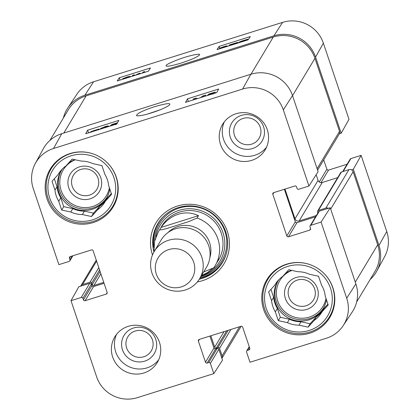 <?xml version="1.0" encoding="UTF-8"?>
<svg xmlns="http://www.w3.org/2000/svg" width="420" height="420" viewBox="0 0 420 420"><rect width="100%" height="100%" fill="white"/><g stroke="black" fill="none" stroke-linecap="round" stroke-linejoin="round"><path stroke-width="0.63" d="M317.583 170.111L339.239 134.032A3.308 3.239 -149 0 0 339.523 131.35L314.942 58.312A33.075 32.413 -149 0 0 273.289 37.039L86.116 95.876A33.075 32.413 -149 0 0 68.213 109.93L49.891 140.459M337.696 177.634L322.24 182.495A3.308 3.239 31 0 1 318.071 180.364L316.171 174.72M356.638 301.991L374.866 271.625A33.075 32.413 -149 0 0 377.701 244.792L353.12 171.754A3.308 3.239 -149 0 0 348.952 169.628L341.465 171.98A1.323 1.297 -149 0 0 340.751 172.541L317.672 210.992A1.323 1.297 31 0 1 318.386 210.43L325.878 208.073A3.308 3.239 31 0 1 328.419 208.309M284.991 189.095L294.992 218.815A3.308 3.239 -149 0 0 299.161 220.941L316.318 215.549M317.867 212.972L317.557 212.063A1.323 1.297 31 0 1 317.672 210.992M210.861 335.774L214.694 347.156A1.323 1.297 -149 0 0 216.358 348.007L217.917 347.519A1.323 1.297 31 0 1 219.587 348.369L222.096 355.829A3.308 3.239 31 0 1 221.907 358.344L241.174 326.256M80.64 286.193A3.308 3.239 31 0 1 82.551 284.56L90.038 282.209A1.323 1.297 31 0 1 91.707 283.059L92.227 284.613A1.323 1.297 -149 0 0 93.896 285.464L103.756 282.361M212.478 268.611L207.48 272.585L201.495 275.588M203.668 271.966L213.801 267.766A33.075 32.413 31 0 0 215.077 265.808A33.075 32.413 31 0 0 197.069 218.038L188.659 221.65L166.609 228.58L161.837 229.782L159.632 229.808L161.059 227.43C165.701 220.862 171.465 216.452 178.364 214.2C185.288 212.105 191.998 212.594 198.492 215.665L197.069 218.038M161.059 227.43L198.492 215.665M168.767 249.59A19.845 19.446 31 0 1 194.392 272.465A19.845 19.446 31 0 1 161.973 282.655A19.845 19.446 31 0 1 168.767 249.59M168.541 240.266A26.46 25.93 31 0 1 197.353 249.076A26.46 25.93 31 0 1 199.595 278.749A26.46 25.93 31 0 1 163.564 287.364A26.46 25.93 31 0 1 154.219 251.512A26.46 25.93 31 0 1 168.541 240.266M154.219 251.512L161.086 240.072A26.46 25.93 31 0 1 175.408 228.827A26.46 25.93 31 0 1 204.22 237.636A26.46 25.93 31 0 1 206.462 267.309L199.595 278.749M243.028 118.44A13.676 13.398 31 0 1 260.684 134.206A13.676 13.398 31 0 1 238.345 141.225A13.676 13.398 31 0 1 243.028 118.44M135.198 331.044A13.676 13.398 31 0 1 152.854 346.81A13.676 13.398 31 0 1 130.52 353.829A13.676 13.398 31 0 1 135.198 331.044M306.065 305.755A13.676 13.398 31 0 1 288.409 289.989A13.676 13.398 31 0 1 310.748 282.97A13.676 13.398 31 0 1 306.065 305.755M89.46 195.127A13.676 13.398 31 0 1 71.804 179.366A13.676 13.398 31 0 1 94.143 172.342A13.676 13.398 31 0 1 89.46 195.127M267.314 280.219A36.713 35.978 31 0 1 268.669 276.974M270.869 274.286A36.052 35.333 -149 0 0 270.827 274.349L267.708 279.552A36.052 35.333 31 0 1 287.217 264.227A36.052 35.333 31 0 1 310.763 264.904M114.744 203.973A36.713 35.978 31 0 1 112.518 206.698M105.604 161.149A36.052 35.333 31 0 1 112.927 206.036L116.046 200.834A36.052 35.333 -149 0 0 116.083 200.771M112.927 206.036A36.052 35.333 31 0 1 63.83 217.77A36.052 35.333 31 0 1 51.098 168.924A36.052 35.333 31 0 1 70.612 153.605A36.052 35.333 31 0 1 94.159 154.277M53.078 165.039A36.713 35.978 -149 0 0 52.421 166.724M322.208 271.772A36.052 35.333 31 0 1 329.532 316.664A36.052 35.333 31 0 1 280.434 328.398A36.052 35.333 31 0 1 267.708 279.552M330.85 314.465A36.713 35.978 -149 0 0 332.031 313.084M90.164 198.802A16.984 16.643 -149 0 0 95.981 170.504A16.984 16.643 -149 0 0 68.239 179.225A16.984 16.643 -149 0 0 90.164 198.802M54.338 178.752L57.005 186.679L54.968 190.071L52.022 181.309L58.165 174.536A27.122 26.581 31 0 1 58.553 173.859A27.122 26.581 31 0 1 66.008 165.884L72.145 159.112L81.239 161.096A27.122 26.581 31 0 1 92.846 163.632L101.934 165.622L104.885 174.379A27.122 26.581 31 0 1 108.649 185.572L111.594 194.329L105.457 201.107L107.494 197.71L111.316 193.494M58.165 174.536L58.963 173.197M99.65 206.362L97.613 209.759L91.471 216.531L93.508 213.14L99.65 206.362A27.122 26.581 31 0 0 106.691 199.048M58.737 201.259L60.774 197.867L63.719 206.63L72.807 208.614L70.775 212.006L61.682 210.021L58.737 201.259A27.122 26.581 31 0 1 54.968 190.071M61.682 210.021L63.719 206.63M91.471 216.531L82.383 214.541L84.42 211.15L93.508 213.14M71.038 155.809A34.067 33.385 31 0 1 115.022 195.079A34.067 33.385 31 0 1 59.367 212.572A34.067 33.385 31 0 1 71.038 155.809M105.457 201.107A27.122 26.581 31 0 1 105.063 201.779A27.122 26.581 31 0 1 97.613 209.759M82.383 214.541A27.122 26.581 31 0 1 70.775 212.006M84.42 211.15A27.122 26.581 31 0 1 72.807 208.614M60.774 197.867A27.122 26.581 31 0 1 57.005 186.679M101.672 165.564A26.46 25.93 31 0 1 102.029 165.9M109.825 189.068A26.46 25.93 31 0 1 106.533 198.046A26.46 25.93 31 0 1 70.502 206.661A26.46 25.93 31 0 1 61.157 170.809A26.46 25.93 31 0 1 62.444 168.872M68.87 162.724A26.46 25.93 31 0 1 74.975 159.726M306.773 309.425A16.984 16.643 -149 0 0 312.585 281.132A16.984 16.643 -149 0 0 284.844 289.853A16.984 16.643 -149 0 0 306.773 309.425M270.947 289.38L273.614 297.302L271.577 300.694L268.627 291.937L274.769 285.159A27.122 26.581 31 0 1 275.158 284.487A27.122 26.581 31 0 1 282.613 276.507L288.755 269.735L297.843 271.724A27.122 26.581 31 0 1 309.451 274.26L318.538 276.244L321.489 285.007A27.122 26.581 31 0 1 325.253 296.195L328.204 304.957L322.061 311.729L324.098 308.338L327.92 304.122M274.769 285.159L275.572 283.826M316.255 316.99L314.218 320.381L308.075 327.154L310.112 323.762L316.255 316.99A27.122 26.581 31 0 0 323.295 309.677M275.342 311.887L277.379 308.49L280.324 317.252L289.417 319.242L287.38 322.633L278.292 320.644L275.342 311.887A27.122 26.581 31 0 1 271.577 300.694M278.292 320.644L280.324 317.252M308.075 327.154L298.988 325.169L301.024 321.778L310.112 323.762M287.642 266.432A34.067 33.385 31 0 1 331.627 305.707A34.067 33.385 31 0 1 275.977 323.201A34.067 33.385 31 0 1 287.642 266.432M322.061 311.729A27.122 26.581 31 0 1 321.668 312.406A27.122 26.581 31 0 1 314.218 320.381M298.988 325.169A27.122 26.581 31 0 1 287.38 322.633M301.024 321.778A27.122 26.581 31 0 1 289.417 319.242M277.379 308.49A27.122 26.581 31 0 1 273.614 297.302M318.276 276.187A26.46 25.93 31 0 1 318.633 276.528M326.429 299.696A26.46 25.93 31 0 1 323.137 308.674A26.46 25.93 31 0 1 287.107 317.284A26.46 25.93 31 0 1 277.762 281.437A26.46 25.93 31 0 1 279.048 279.5M285.474 273.352A26.46 25.93 31 0 1 291.58 270.354M158.161 223.109A37.706 36.95 -149 0 0 153.788 247.422M199.93 278.192A37.706 36.95 -149 0 0 222.81 261.917M201.343 275.84A34.892 34.193 -149 0 0 223.031 232.775A34.892 34.193 -149 0 0 187.388 208.803A34.892 34.193 -149 0 0 155.888 236.838M216.626 262.894A33.075 32.413 -149 0 0 221.309 233.326A33.075 32.413 -149 0 0 192.35 210.662A33.075 32.413 -149 0 0 160.624 228.155M162.939 224.28A33.075 32.413 -149 0 0 162.157 225.928M217.487 260.867A33.075 32.413 -149 0 0 219.529 258.248M213.234 93.959L210.872 94.258L208.472 95.204M207.097 95.582L208.94 94.022L215.145 92.075L210.016 93.917L208.982 94.763L211.423 93.875C213.791 93.156 214.94 93.004 214.877 93.424M215.444 92.962L215.145 92.075M215.219 93.03L214.988 92.353M210.147 94.311L210.016 93.917M192.843 100.065L193.52 98.842L196.004 98.065L197.474 98.606M200.329 97.713L203.222 95.797L205.438 95.099L204.761 96.317M205.748 96.007L205.438 95.099M203.17 96.815L203.637 95.986L201.642 97.298M195.983 99.078L194.917 98.695L194.428 99.566M195.132 99.346L194.917 98.695M116.193 124.42L113.831 124.719L111.431 125.669M110.833 125.843L110.014 126.084L111.898 124.483L117.563 122.703M117.411 122.981L112.975 124.378L111.941 125.223L117.017 123.685M113.106 124.772L112.975 124.378M104.396 127.864L106.843 126.52M106.832 126.583L104.711 126.908L100.454 128.614L104.885 126.656C107.363 125.906 108.539 125.717 108.407 126.095L106.486 127.208M102.155 128.567L102.013 128.153M100.601 129.055L100.454 128.614M108.612 126.541L108.428 125.995L108.565 126.556M95.807 130.567L96.999 130.006M90.898 132.279L94.521 130.552L96.542 130.042L94.694 130.914M89.617 132.689C90.148 132.032 91.817 131.255 94.626 130.352L99.178 128.977L97.918 129.57L98.574 129.869M99.341 129.455L99.178 128.977M187.488 98.816L218.684 89.008L216.699 92.563L185.504 102.37L187.488 98.816L188.381 101.467M87.659 130.195L118.855 120.388L116.876 123.942L85.68 133.749L87.659 130.195L88.557 132.846M147.462 114.088L160.204 109.783M154.844 106.612C142.564 110.665 136.469 113.699 136.553 115.721C139.892 116.261 147.011 114.581 157.904 110.68C165.244 107.793 169.192 105.74 169.743 104.528C170.688 102.837 165.722 103.535 154.844 106.612M53.529 148.496L242.576 89.077A32.356 31.705 31 0 1 283.322 109.883L308.947 186.029L318.113 171.68L292.488 95.534A33.075 32.413 -149 0 0 250.829 74.261L61.787 133.681A33.075 32.413 -149 0 0 43.197 148.948L35.348 163.427A32.356 31.705 31 0 1 53.529 148.496L61.787 133.681M241.364 115.39A17.645 17.288 -149 0 0 235.321 144.784A17.645 17.288 -149 0 0 264.143 135.728A17.645 17.288 -149 0 0 241.364 115.39M224.306 121.842A24.806 24.308 -149 0 0 228.764 148.171A24.806 24.308 -149 0 0 254.788 155.279A24.806 24.308 -149 0 0 266.527 147.184M133.539 327.994A17.645 17.288 -149 0 0 127.496 357.389A17.645 17.288 -149 0 0 156.319 348.332A17.645 17.288 -149 0 0 133.539 327.994M116.482 334.446A24.806 24.308 -149 0 0 120.934 360.775A24.806 24.308 -149 0 0 146.963 367.883A24.806 24.308 -149 0 0 158.702 359.788M209.927 336.068L213.964 348.075A1.323 1.297 -149 0 0 215.633 348.925L217.192 348.432A1.323 1.297 31 0 1 218.857 349.282L222.521 360.161L213.806 373.622L210.373 363.421A1.323 1.297 -149 0 0 208.709 362.57L207.149 363.058A1.323 1.297 31 0 1 205.48 362.208L198.371 341.072A1.323 1.297 31 0 1 199.201 339.439L241.001 326.298A1.323 1.297 31 0 1 242.666 327.149L249.779 348.285A1.323 1.297 31 0 1 248.95 349.918L247.391 350.411A1.323 1.297 -149 0 0 246.561 352.044L249.995 362.245L326.424 338.221A32.356 31.705 31 0 0 343.208 325.621L352.296 311.887A33.075 32.413 -149 0 0 355.871 283.878L330.246 207.732L321.08 222.08L346.705 298.226A32.356 31.705 31 0 1 343.208 325.621M35.348 163.427A32.356 31.705 31 0 0 33.248 188.491L58.873 264.637L69.111 261.418A1.323 1.297 -149 0 0 69.941 259.781L69.416 258.227A1.323 1.297 31 0 1 70.245 256.594L91.46 249.926A1.323 1.297 31 0 1 93.124 250.777L107.142 292.425A1.323 1.297 31 0 1 106.312 294.058L85.097 300.725A1.323 1.297 31 0 1 83.433 299.875L82.908 298.321A1.323 1.297 -149 0 0 81.244 297.47L71.006 300.689L78.808 286.766L89.728 283.337A1.323 1.297 31 0 1 91.392 284.188L91.917 285.742A1.323 1.297 -149 0 0 93.581 286.592L104.071 283.295M284.366 189.289L295.312 221.807A1.323 1.297 -149 0 0 296.977 222.658L315.556 216.82M321.08 222.08L310.842 225.298A1.323 1.297 -149 0 0 310.128 225.86L318.612 211.727A1.323 1.297 31 0 1 319.326 211.166L330.246 207.732M93.282 222.542A36.713 35.978 31 0 1 53.303 210.32A36.713 35.978 31 0 1 50.195 169.15A36.713 35.978 31 0 1 100.191 157.201A36.713 35.978 31 0 1 113.153 206.939A36.713 35.978 31 0 1 93.282 222.542M309.887 333.17A36.713 35.978 31 0 1 269.913 320.948A36.713 35.978 31 0 1 266.8 279.778A36.713 35.978 31 0 1 316.796 267.824A36.713 35.978 31 0 1 329.758 317.567A36.713 35.978 31 0 1 309.887 333.17M143.908 372.971A24.806 24.308 31 0 1 116.897 364.712A24.806 24.308 31 0 1 114.791 336.893A24.806 24.308 31 0 1 148.575 328.818A24.806 24.308 31 0 1 157.332 362.429A24.806 24.308 31 0 1 143.908 372.971M251.732 160.367A24.806 24.308 31 0 1 224.721 152.108A24.806 24.308 31 0 1 222.621 124.289A24.806 24.308 31 0 1 256.399 116.214A24.806 24.308 31 0 1 265.162 149.825A24.806 24.308 31 0 1 251.732 160.367M153.946 251.979A37.706 36.95 31 0 1 157.852 223.613A37.706 36.95 31 0 1 178.259 207.59A37.706 36.95 31 0 1 219.314 220.143A37.706 36.95 31 0 1 222.511 262.427A37.706 36.95 31 0 1 199.311 279.211M197.358 281.904A39.69 38.897 -149 0 0 228.175 234.14A39.69 38.897 -149 0 0 177.424 206.062A39.69 38.897 -149 0 0 152.486 254.966M310.128 225.86A1.323 1.297 -149 0 0 310.012 226.936L310.538 228.491A1.323 1.297 31 0 1 309.708 230.123L288.493 236.791A1.323 1.297 31 0 1 286.829 235.94L272.811 194.297A1.323 1.297 31 0 1 273.641 192.659L294.856 185.992A1.323 1.297 31 0 1 296.52 186.842L297.045 188.396A1.323 1.297 -149 0 0 298.709 189.247L308.947 186.029M213.806 373.622L137.377 397.645A32.356 31.705 31 0 1 96.632 376.834L71.006 300.689M128.756 77.338L128.656 77.039L126.525 77.385L123.538 78.745L123.905 78.892M128.063 77.585L129.686 77.075M122.036 79.48L123.218 78.461L126.656 77.175C129.014 76.445 130.221 76.225 130.279 76.514L128.656 77.039M130.399 76.85L130.279 76.477L130.394 76.85M139.277 74.062L138.359 73.773L136.463 74.944M138.532 74.293L138.359 73.773M132.011 76.34L132.683 75.306L134.269 74.807L133.602 75.842M134.521 75.553L134.269 74.807M135.151 75.353L139.398 73.195L140.763 73.589M142.338 73.096L143.01 72.061L144.601 71.563L143.929 72.597M144.847 72.308L144.601 71.563M225.797 46.862L225.697 46.573L223.566 46.919L220.794 48.437M219.004 48.998L220.253 47.995L223.697 46.709C226.054 45.98 227.262 45.759 227.32 46.048L225.697 46.573M227.315 46.011L227.425 46.352L227.315 46.011M230.344 45.434L235.284 43.297L229.331 44.966L237.578 42.373L232.444 44.772M237.815 43.087L237.578 42.373M237.473 43.192L237.279 42.614M229.346 45.748L229.168 45.218M239.526 42.546L243.101 40.761L245.096 40.241L241.022 42.079M242.135 41.727L245.569 40.178L245.879 40.226L245.674 40.614M245.705 40.588L245.569 40.178M238.198 42.819L238.198 42.819C238.786 42.21 240.45 41.465 243.18 40.588L247.732 39.202L246.466 39.774L247.149 40.005L246.944 40.215M247.968 39.895L247.732 39.202M247.28 40.11L247.191 39.853L247.196 40.136M150.476 67.967L148.386 71.195L117.191 81.002L119.28 77.773L150.476 67.967M119.28 77.773L120.057 80.099M250.299 36.587L248.209 39.821L217.014 49.623L219.103 46.394L250.299 36.587M219.103 46.394L219.728 48.258M180.936 63.126C191.457 59.687 197.662 56.947 199.553 54.894C201.08 52.978 188.869 55.535 178.064 59.619C168.934 63.157 165.008 65.31 166.283 66.071C167.465 66.654 172.347 65.672 180.936 63.126M282.623 22.355L93.576 81.779A32.356 31.705 -149 0 0 76.792 94.379L67.704 108.113A33.075 32.413 31 0 1 84.866 95.235L273.908 35.816A33.075 32.413 31 0 1 315.562 57.088L341.192 133.234L348.994 119.311L323.369 43.166A32.356 31.705 -149 0 0 282.623 22.355L273.908 35.816M342.699 171.596L350.175 159.143A1.323 1.297 31 0 1 350.889 158.582L361.127 155.363L353.325 169.286L378.95 245.432A33.075 32.413 31 0 1 376.803 271.052A33.075 32.413 31 0 1 370.109 279.542M353.325 169.286L351.498 169.859M339.36 133.807L341.192 133.234M63.362 118.01A33.075 32.413 31 0 1 67.704 108.113M323.726 159.873L326.875 169.223A1.323 1.297 -149 0 0 328.54 170.074L347.12 164.236M376.803 271.052L384.652 256.573A32.356 31.705 -149 0 0 386.752 231.509L361.127 155.363M250.971 74.219L273.289 37.039M63.798 133.051L86.116 95.876M292.525 95.655L314.942 58.312M317.105 168.693L339.523 131.35M294.992 218.815L318.071 180.364M299.161 220.941L322.24 182.495M318.386 210.43L341.465 171.98M325.878 208.073L348.952 169.628M330.703 209.097L353.12 171.754M355.283 282.135L377.701 244.792M214.694 347.156L224.007 331.643M216.358 348.007L226.69 330.797M217.917 347.519L228.249 330.309M219.587 348.369L230.932 329.464M222.096 355.829L239.547 326.755M82.551 284.56L96.611 261.135M90.038 282.209L98.795 267.619M91.707 283.059L99.577 269.945M92.227 284.613L100.097 271.498M93.896 285.464L100.879 273.819M153.972 251.932L154.513 241.474L158.356 231.761A33.075 32.413 31 0 1 159.632 229.808M167.984 232.554A25.137 24.633 31 0 1 177.954 226.522A25.137 24.633 31 0 1 203.301 232.664A25.137 24.633 31 0 1 209.853 257.686M109.389 187.766A25.137 24.633 31 0 1 69.058 201.81A25.137 24.633 31 0 1 75.248 159.789M106.932 197.363A26.46 25.93 31 0 1 71.316 205.301A26.46 25.93 31 0 1 61.577 170.137M325.994 298.394A25.137 24.633 31 0 1 285.668 312.438A25.137 24.633 31 0 1 291.853 270.412M323.536 307.986A26.46 25.93 31 0 1 287.921 315.929A26.46 25.93 31 0 1 278.182 280.765M163.097 216.841A37.448 36.698 -149 0 0 153.851 246.099M200.114 277.882A37.448 36.698 -149 0 0 226.023 254.609M200.86 276.644A36.293 35.563 -149 0 0 224.926 231.399A36.293 35.563 -149 0 0 185.105 206.734A36.293 35.563 -149 0 0 154.602 241.075M104.953 127.617L104.711 126.908M94.652 130.93L94.521 130.552M250.829 74.261L242.576 89.077M199.385 339.381L198.371 341.072M249.827 348.464L248.95 349.918M249.38 347.099L247.391 350.411M218.857 349.282L210.373 363.421M217.192 348.432L208.709 362.57M215.633 348.925L207.149 363.058M213.964 348.075L205.48 362.208M295.312 221.807L286.829 235.94M296.977 222.658L288.493 236.791M273.83 192.602L272.811 194.297M319.326 211.166L310.842 225.298M310.58 228.669L309.708 230.123M107.189 292.598L106.312 294.058M93.581 286.592L85.097 300.725M91.917 285.742L83.433 299.875M91.392 284.188L82.908 298.321M89.728 283.337L81.244 297.47M72.23 255.969L69.941 259.781M70.434 256.536L69.416 258.227M292.488 95.534L283.322 109.883M355.871 283.878L346.705 298.226M126.73 78.005L126.525 77.385M138.847 74.193L138.752 73.899M137.56 74.597L137.471 74.324M223.76 47.502L223.566 46.919M243.212 41.092L243.101 40.761M84.866 95.235L93.576 81.779M319.226 181.965L326.875 169.223M321.001 182.637L328.54 170.074M343.166 171.449L350.889 158.582M378.95 245.432L386.752 231.509M315.562 57.088L323.369 43.166M96.275 260.127L80.761 285.968M213.791 267.787L215.077 265.808M51.098 168.924L54.259 163.663M329.532 316.664L332.693 311.399M249.244 346.694L246.677 350.973M72.88 255.764L69.825 260.857"/></g></svg>
